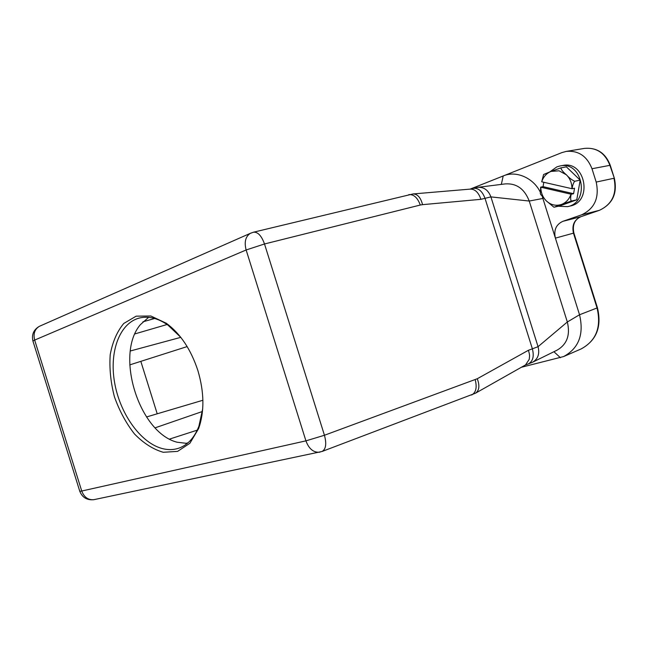 <?xml version="1.0" encoding="UTF-8"?>
<svg xmlns="http://www.w3.org/2000/svg" width="648" height="648" viewBox="0 0 648 648"><rect width="100%" height="100%" fill="white"/><g stroke="black" fill="none" stroke-linecap="round" stroke-linejoin="round"><path stroke-width="0.97" d="M197.875 370.526C190.917 349.442 180.403 333.688 166.35 323.279L150.863 315.997L136.161 316.159L123.776 323.457C117.053 331.525 112.525 341.966 110.201 354.764C109.277 368.388 110.687 382.393 114.421 396.787C119.394 410.8 126.077 423.185 134.476 433.949C143.573 443.256 153.171 449.364 163.264 452.28L177.609 451.381L189.88 443.273L198.628 428.563C204.549 411.666 204.298 392.324 197.875 370.526M148.635 317.334L140.373 324.656C114.68 354.659 139.037 432.686 177.115 442.228L187.264 443.435M180.824 337.381L167.905 325.061C158.015 318.217 148.562 315.851 139.547 317.982C119.637 322.939 109.261 351.467 114.502 382.02C119.605 412.59 139.442 441.523 160.817 448.141C167.33 450.133 173.526 450.077 179.391 447.971C188.058 444.682 194.562 437.432 198.912 426.214L202.703 408.775M140.827 361.357L157.213 413.797M475.6 393.142C479.285 390.452 479.852 385.649 477.276 378.732L324.446 435.262L264.506 243.972L420.293 205.035C417.555 197.681 413.74 194.214 408.831 194.627M471.623 395.021C475.997 392.55 477.187 387.439 475.195 379.688M475.689 393.093L525.552 364.905L529.238 359.316C529.513 355.558 530.048 355.898 528.42 350.276L477.276 378.732M413.149 193.938C417.62 194.076 420.755 197.648 422.553 204.655L420.293 205.035M470.408 189.119C475.097 189.135 478.605 192.537 480.913 199.325L422.553 204.655M557.11 350.139C567.032 344.363 570.442 334.976 567.332 321.983L538.059 346.68L490.909 196.895L529.238 201.042L542.894 198.45L555.393 238.124C553.611 230.129 556.073 224.54 562.78 221.349L581.483 214.877C594.613 208.705 599.522 197.77 596.192 182.072L591.989 168.739C587.015 156.127 578.437 150.344 566.263 151.397L561.856 152.62L503.245 175.948C516.173 170.246 533.401 178.014 540.157 191.889M597.44 307.776C601.968 326.762 596.533 340.484 581.143 348.932C596.217 340.767 601.522 327.11 597.051 307.962L597.432 307.76L573.885 233.045L555.393 238.124L579.539 314.758L567.332 321.983L529.238 201.042C524.515 188.924 516.577 183.214 505.416 183.894M532.3 362.345L532.705 362.159C538.018 358.943 539.8 353.784 538.059 346.68L532.381 348.843L484.996 198.28C482.266 191.079 478.313 187.774 473.137 188.366L470.108 189.119M477.552 187.394L478.046 187.321C484.08 187.061 488.365 190.253 490.909 196.895L480.913 199.325M543.802 174.409L551.019 171.42C546.491 173.316 543.38 176.774 541.696 181.796L571.941 188.698C571.949 183.19 570.11 178.565 566.425 174.83C568.92 177.69 571.674 179.836 574.695 181.27C573.302 183.157 572.451 185.644 572.144 188.746L571.941 188.698M571.001 194.198L571.204 194.246C570.442 197.405 570.475 199.681 571.301 201.083L561.443 204.46C566.02 202.686 569.203 199.268 571.001 194.198L540.837 187.207C540.853 192.578 542.651 197.105 546.224 200.799L540.643 194.351M560.844 167.889C561.306 169.817 563.169 172.125 566.425 174.83L559.062 170.805L551.019 171.42L560.844 167.889L566.384 166.86L580.171 180.136L574.695 181.27M540.367 193.493L540.643 187.159L543.081 186.656L573.593 193.712L571.204 194.246M541.696 181.796L543.567 174.717M572.144 188.746L574.533 188.228L573.593 193.712M543.081 186.656L543.794 182.274M553.805 207.117L546.224 200.799C550.751 205.003 555.822 206.226 561.443 204.46L554.137 207.198L559.848 205.878L576.769 199.811L571.301 201.083M576.769 199.811L580.171 180.136M549.844 171.874L556.907 166.852L559.977 165.977C582.738 160.688 590.409 202.419 567.551 206.655L558.333 206.234M559.977 165.977L562.707 165.483C585.428 160.202 593.066 201.779 570.248 206.015L567.551 206.655M542.36 196.871L542.894 198.45M470.237 189.086L503.245 175.948M580.956 216.675L580.827 216.724C574.193 219.858 571.739 225.334 573.464 233.134L597.051 307.962L579.539 314.758C584.123 334.36 578.818 348.292 563.606 356.562L521.356 367.278M553.927 351.718L560.431 357.728M320.104 452.069L319.221 452.247C313.284 452.49 308.853 448.691 305.929 440.859L246.135 249.974L264.506 243.972C261.565 235.823 257.912 231.895 253.546 232.186L250.306 233.353C245.495 236.561 244.102 242.093 246.135 249.974L34.66 340.079L81.729 491.022L305.929 440.859L324.446 435.262C326.714 443.791 325.936 449.194 322.096 451.462L475.478 393.215M40.387 325.871L39.35 326.333C34.684 329.241 33.121 333.825 34.66 340.079L32.918 341.002L79.793 491.314L81.729 491.022C84.102 497.202 88.112 500.094 93.741 499.705L94.713 499.503M251.254 232.932L39.35 326.333C33.647 329.702 31.501 334.595 32.918 341.002L32.991 341.237M253.425 232.219L413.011 193.954M79.728 491.119L79.793 491.314C82.337 497.534 86.986 500.329 93.741 499.705L322.096 451.462M532.178 362.402L528.217 363.965C532.899 361.487 534.292 356.449 532.381 348.843L528.42 350.276M180.792 337.349L130.345 350.981M167.103 324.502L134.922 333.898M142.908 321.821L154.686 318.484M188.066 442.762L185.952 443.459M169.565 439.085L197.267 430.142M202.411 411.496L155.139 427.826M562.78 221.349L580.827 216.724L599.457 210.3M573.877 233.037C572.257 224.986 574.59 219.542 580.883 216.707L599.4 210.325C612.635 204.055 617.617 193.363 614.353 178.249L609.873 165.264C605.005 152.969 596.557 147.339 584.528 148.384L566.263 151.397M581.483 214.877L599.327 210.341C612.311 204.274 617.196 193.582 613.972 178.265L596.192 182.072M614.345 178.216L610.254 165.272L591.989 168.739M501.325 184.397L503.213 175.964M470.408 189.095L413.23 193.93M528.217 363.965L525.293 365.051M187.151 346.583L129.754 364.889M202.897 400.253L146.513 416.972M557.118 350.147L532.786 362.119M477.406 187.426L473.137 188.366M505.416 183.878L478.159 187.304M167.905 325.061L166.35 323.279M198.912 426.214L198.628 428.563M543.834 174.361L543.356 175.001M540.246 193.047L540.772 194.716M610.246 165.232C605.475 153.001 596.897 147.38 584.528 148.384M581.143 348.932L563.582 356.578"/></g></svg>
